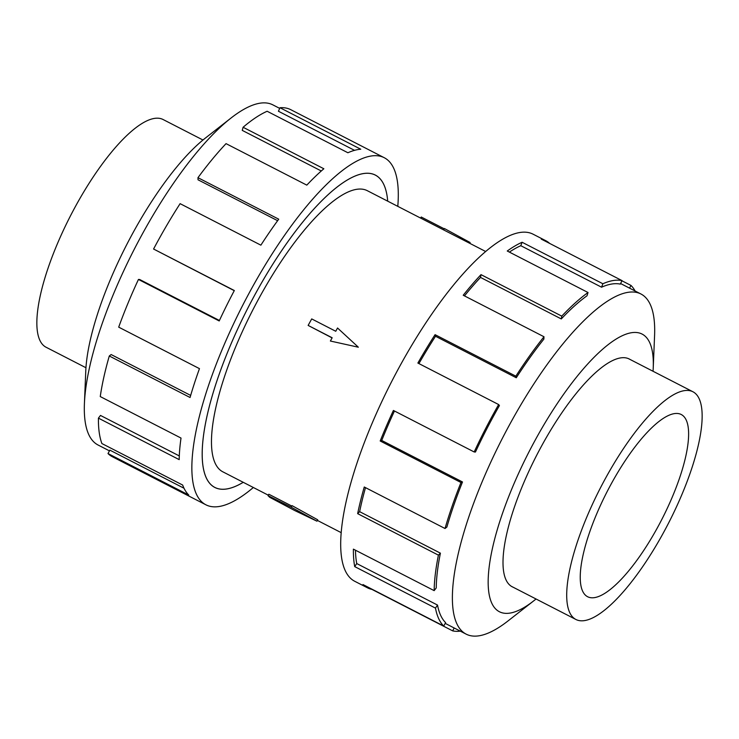<?xml version="1.0" encoding="UTF-8"?>
<svg xmlns="http://www.w3.org/2000/svg" width="739" height="739" viewBox="0 0 739 739"><rect width="100%" height="100%" fill="white"/><g stroke="black" fill="none" stroke-linecap="round" stroke-linejoin="round"><path stroke-width="1.11" d="M243.242 482.318A175.605 52.598 -62.8 0 1 214.827 487.454A175.605 52.598 -62.8 0 1 210.818 484.535A175.605 52.598 -62.8 0 1 252.091 299.969A175.605 52.598 -62.8 0 1 375.338 175.069A175.605 52.598 -62.8 0 1 379.347 177.988A175.605 52.598 -62.8 0 1 387.698 201.165A175.568 52.589 117.2 0 0 379.329 178.016A175.568 52.589 117.2 0 0 375.32 175.097A175.568 52.589 117.2 0 0 252.101 299.969A175.568 52.589 117.2 0 0 210.837 484.507A175.568 52.589 117.2 0 0 214.846 487.426A175.568 52.589 117.2 0 0 243.223 482.308M485.662 251.5L367.311 190.69A158.044 47.333 117.2 0 0 256.396 303.101A158.044 47.333 117.2 0 0 219.243 469.21A158.044 47.333 117.2 0 0 222.855 471.833L268.294 495.185M268.035 495.657L291.24 507.194L316.939 521.18L294.565 510.464L269.698 497.292L268.035 495.657L268.82 494.243L291.859 506.076M291.24 507.194L292.09 505.661L317.696 519.794L316.939 521.18M358.341 347.21L330.379 341.03L358.341 347.21M332.097 337.908L308.135 325.419L332.171 337.769L330.379 341.03M695.852 393.887A128.013 38.345 117.2 0 0 692.933 391.762A128.013 38.345 117.2 0 0 603.089 482.807A128.013 38.345 117.2 0 0 573.002 617.361A128.013 38.345 117.2 0 0 575.921 619.485A128.013 38.345 117.2 0 0 665.765 528.44A128.013 38.345 117.2 0 0 695.852 393.887M585.279 595.034A102.435 30.678 -62.8 0 1 609.352 487.37A102.435 30.678 -62.8 0 1 681.247 414.514A102.435 30.678 -62.8 0 1 683.584 416.214A102.435 30.678 -62.8 0 1 659.502 523.877A102.435 30.678 -62.8 0 1 587.616 596.733A102.435 30.678 -62.8 0 1 585.279 595.034M85.955 367.736L46.067 347.238A128.013 38.345 -62.8 0 1 43.148 345.113A128.013 38.345 -62.8 0 1 73.235 210.56A128.013 38.345 -62.8 0 1 163.079 119.515L202.966 140.013M630.016 359.431A128.041 38.354 117.2 0 0 629.268 359.015A128.041 38.354 117.2 0 0 539.396 450.079A128.041 38.354 117.2 0 0 509.3 584.66A128.041 38.354 117.2 0 0 512.229 586.794A128.041 38.354 117.2 0 0 513.014 587.163M653.045 371.264A156.095 46.751 117.2 0 0 653.23 367.994L654.578 335.552A191.216 57.273 117.2 0 0 645.295 297.161A191.216 57.273 117.2 0 0 640.925 293.983A191.216 57.273 117.2 0 0 506.732 429.987A191.216 57.273 117.2 0 0 461.783 630.958A191.216 57.273 117.2 0 0 466.152 634.136A191.216 57.273 117.2 0 0 507.896 621.028L533.484 601.038A156.095 46.751 117.2 0 0 536.034 598.987M653.23 367.994A156.095 46.751 117.2 0 0 645.646 336.661A156.095 46.751 117.2 0 0 535.987 438.689A156.095 46.751 117.2 0 0 495.841 609.148A156.095 46.751 117.2 0 0 533.484 601.038M516.275 377.758A191.216 57.273 -62.8 0 1 543.858 339.127L543.987 336.753L463.224 295.249A195.114 58.436 -62.8 0 1 481.006 274.64L561.779 316.135L561.289 318.934A191.216 57.273 -62.8 0 1 587.015 295.776L588.032 292.515L507.259 251.011A195.114 58.436 -62.8 0 1 522.104 242.263L602.876 283.758L601.564 287.203A191.216 57.273 -62.8 0 1 620.335 284.118L622.026 280.608L541.262 239.113A195.114 58.436 -62.8 0 1 545.77 240.702L533.087 234.189A195.114 58.436 117.2 0 0 396.15 372.964A195.114 58.436 117.2 0 0 350.295 578.046A195.114 58.436 117.2 0 0 354.748 581.288L367.431 587.801A195.114 58.436 -62.8 0 1 362.978 584.558L443.742 626.062L445.617 622.654A191.216 57.273 -62.8 0 1 437.516 605.065L435.474 608.114L354.711 566.61A195.114 58.436 -62.8 0 1 353.399 549.142L434.162 590.637L436.232 587.939A191.216 57.273 -62.8 0 1 440.407 553.16L438.421 555.146L357.658 513.651A195.114 58.436 -62.8 0 1 364.262 487.001L445.026 528.505L446.873 527.046A191.216 57.273 -62.8 0 1 462.494 481.967L460.97 482.502L380.197 440.998A195.114 58.436 -62.8 0 1 393.407 410.459L474.179 451.963L475.445 452.037A191.216 57.273 -62.8 0 1 499.416 405.582L498.649 404.556L417.877 363.052A195.114 58.436 -62.8 0 1 435.077 334.665L515.85 376.169L516.275 377.758L435.511 336.263A191.216 57.273 117.2 0 0 418.93 363.597M621.942 280.792L630.995 285.448A195.114 58.436 -62.8 0 1 635.097 290.99M460.323 631.143A195.114 58.436 -62.8 0 1 452.711 630.894L371.939 589.399A195.114 58.436 -62.8 0 1 367.431 587.801M109.474 450.873L98.075 445.017A191.216 57.273 -62.8 0 1 93.705 441.839A191.216 57.273 -62.8 0 1 84.422 403.448A191.216 57.273 -62.8 0 1 231.104 117.972A191.216 57.273 -62.8 0 1 272.848 104.864L279.693 108.384M84.422 403.448L85.77 371.006A156.095 46.751 -62.8 0 1 205.516 137.962L231.104 117.972M253.338 487.5A195.114 58.436 -62.8 0 1 205.913 504.811A195.114 58.436 -62.8 0 1 201.461 501.569A195.114 58.436 -62.8 0 1 247.316 296.487A195.114 58.436 -62.8 0 1 384.252 157.712A195.114 58.436 -62.8 0 1 388.705 160.954A195.114 58.436 -62.8 0 1 397.794 206.347M384.252 157.712L290.796 109.695A195.114 58.436 117.2 0 0 279.989 107.728L360.761 149.223A195.114 58.436 117.2 0 0 347.903 152.751L267.13 111.256A195.114 58.436 117.2 0 0 243.085 127.265L323.848 168.76A195.114 58.436 117.2 0 0 306.805 185.129L226.042 143.634A195.114 58.436 117.2 0 0 197.96 177.693L278.732 219.187A195.114 58.436 117.2 0 0 260.876 245.163L180.104 203.659A195.114 58.436 117.2 0 0 153.573 249.025L234.337 290.529A195.114 58.436 117.2 0 0 219.206 320.957L138.442 279.453A195.114 58.436 117.2 0 0 118.702 327.146L199.465 368.641A195.114 58.436 117.2 0 0 190.062 397.499L109.289 355.995A195.114 58.436 117.2 0 0 100.255 396.566L181.018 438.061A195.114 58.436 117.2 0 0 179.198 459.63L98.426 418.135A195.114 58.436 117.2 0 0 101.88 443.539L182.653 485.043A195.114 58.436 117.2 0 0 188.778 495.047L108.005 453.552L109.88 450.143L184.011 488.239M98.426 418.135L100.486 415.438L179.3 455.926M109.289 355.995L111.136 354.544L190.662 395.411M138.442 279.453L139.708 279.527L219.428 320.495M153.573 249.025L234.263 290.676M197.96 177.693L198.034 179.799L277.633 220.693M243.085 127.265L242.253 130.378L321.289 170.986M279.989 107.728L278.418 111.238L354.535 150.35M108.005 453.552A195.114 58.436 117.2 0 0 112.457 456.794L205.913 504.811M630.995 285.448L629.526 288.127M454.134 627.965L452.711 630.894M437.516 605.065L356.743 563.561L354.711 566.61M355.468 550.204A191.216 57.273 117.2 0 0 356.743 563.561M443.742 626.062A195.114 58.436 -62.8 0 1 435.474 608.114M440.407 553.16L359.634 511.665L357.658 513.651M365.509 487.648A191.216 57.273 117.2 0 0 359.634 511.665M434.162 590.637A195.114 58.436 -62.8 0 1 438.421 555.146M462.494 481.967L381.73 440.462L380.197 440.998M394.46 410.995A191.216 57.273 117.2 0 0 381.73 440.462M445.026 528.505A195.114 58.436 -62.8 0 1 460.97 482.502M435.511 336.263L435.077 334.665M474.179 451.963A195.114 58.436 -62.8 0 1 498.649 404.556M561.289 318.934L480.516 277.43A191.216 57.273 117.2 0 0 464.48 295.896M480.516 277.43L481.006 274.64M515.85 376.169A195.114 58.436 -62.8 0 1 543.987 336.753M601.564 287.203L520.792 245.699A191.216 57.273 117.2 0 0 509.383 252.101M520.792 245.699L522.104 242.263M561.779 316.135A195.114 58.436 -62.8 0 1 588.032 292.515M545.77 240.702A195.114 58.436 -62.8 0 1 549.696 243.445M602.876 283.758A195.114 58.436 -62.8 0 1 622.026 280.608M469.708 243.297L470.133 242.521L444.435 228.536L443.677 229.921M444.268 228.841L421.23 217.007L420.639 218.088M357.99 346.868L337.538 328.005L335.746 331.266L311.71 318.915L308.135 325.419M213.94 486.964L214.846 487.426M628.483 358.646L692.933 391.762M466.152 634.136L445.22 623.383M640.925 293.983L620.612 283.545M511.471 586.369L575.921 619.485M317.364 520.404L341.206 532.653M374.424 174.635L375.32 175.097"/></g></svg>
